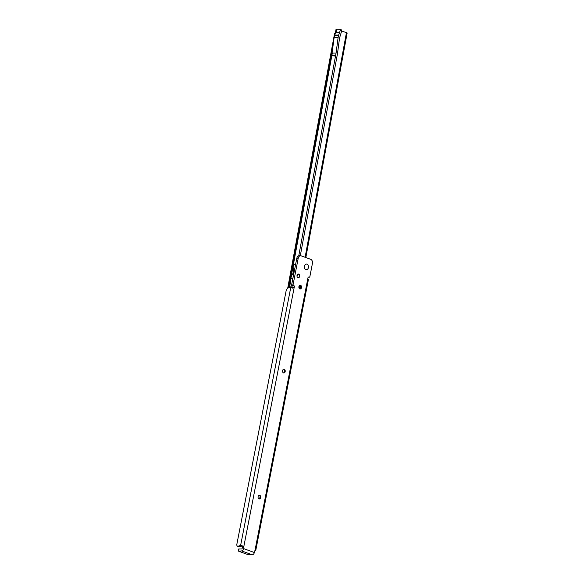 <?xml version="1.0" encoding="UTF-8"?>
<svg xmlns="http://www.w3.org/2000/svg" width="584" height="584" viewBox="0 0 584 584"><rect width="100%" height="100%" fill="white"/><g stroke="black" fill="none" stroke-linecap="round" stroke-linejoin="round"><path stroke-width="0.88" d="M259.296 495.232A1.869 1.351 -89.5 0 1 259.515 495.29A1.869 1.351 -89.5 0 1 260.508 497.254A1.869 1.351 -89.5 0 1 259.26 498.955M283.78 369.249A1.869 1.351 -89.5 0 1 283.999 369.3A1.869 1.351 -89.5 0 1 284.992 371.271A1.869 1.351 -89.5 0 1 283.751 372.964M300.11 285.255A1.869 1.351 -89.5 0 1 300.329 285.313A1.869 1.351 -89.5 0 1 301.322 287.277A1.869 1.351 -89.5 0 1 300.081 288.978L300.694 285.532M298.234 274.035A1.869 1.351 -89.5 0 1 298.453 274.086A1.869 1.351 -89.5 0 1 299.446 276.057A1.869 1.351 -89.5 0 1 298.205 277.75M306.95 264.172A2.818 2.037 -89.5 0 1 308.388 267.618A2.818 2.037 -89.5 0 1 305.892 269.618A2.818 2.037 -89.5 0 1 304.461 266.18A2.818 2.037 -89.5 0 1 306.95 264.172A2.818 2.037 90.5 0 0 304.461 266.18A2.818 2.037 90.5 0 0 305.892 269.618A2.818 2.037 90.5 0 0 308.388 267.618A2.818 2.037 90.5 0 0 306.95 264.172M259.749 495.29A1.869 1.351 -89.5 0 1 260.734 497.342A1.869 1.351 -89.5 0 1 259.384 498.962A1.869 1.351 -89.5 0 1 259.048 498.897A1.869 1.351 -89.5 0 1 258.062 496.853A1.869 1.351 -89.5 0 1 259.413 495.232A1.869 1.351 -89.5 0 1 259.749 495.29M284.233 369.307A1.869 1.351 -89.5 0 1 285.218 371.351A1.869 1.351 -89.5 0 1 283.868 372.972A1.869 1.351 -89.5 0 1 283.532 372.913A1.869 1.351 -89.5 0 1 282.546 370.862A1.869 1.351 -89.5 0 1 283.904 369.241A1.869 1.351 -89.5 0 1 284.233 369.307M300.563 285.313A1.869 1.351 -89.5 0 1 301.548 287.364A1.869 1.351 -89.5 0 1 300.198 288.985A1.869 1.351 -89.5 0 1 299.862 288.919A1.869 1.351 -89.5 0 1 298.877 286.875A1.869 1.351 -89.5 0 1 300.227 285.255A1.869 1.351 -89.5 0 1 300.563 285.313M298.687 274.086A1.869 1.351 -89.5 0 1 299.672 276.137A1.869 1.351 -89.5 0 1 298.322 277.758A1.869 1.351 -89.5 0 1 297.986 277.699A1.869 1.351 -89.5 0 1 297 275.648A1.869 1.351 -89.5 0 1 298.351 274.027A1.869 1.351 -89.5 0 1 298.687 274.086M308.009 279.889L307.885 278.283L254.952 550.617A1.358 0.978 -89.5 0 0 254.544 551.398L254.332 552.515A2.373 1.591 -70 0 1 252.244 554.8L247.426 554.42L238.666 551.223L241.586 550.909A2.373 1.591 110 0 0 243.674 548.631L243.893 547.515A1.358 0.978 -89.5 0 0 243.82 546.558L294.168 287.554L292.759 287.54L292.204 288.27M307.885 278.283A1.358 0.978 -89.5 0 1 308.878 276.969A1.358 0.978 -89.5 0 1 309.126 277.02L309.797 276.947L312.418 263.464A3.395 2.453 90.5 0 0 310.688 259.318L301.213 255.858A3.395 2.453 90.5 0 0 300.607 255.748A3.395 2.453 90.5 0 0 298.212 258.281L293.037 284.89L293.642 285.423A1.358 0.978 -89.5 0 1 294.168 287.554L291.226 287.773A2.373 0.409 -169 0 0 290.708 287.751L289.065 287.737A3.395 2.27 -70 0 0 286.087 291L236.856 544.281A2.037 1.365 -70 0 0 237.564 546.208L238.98 546.726A2.037 1.365 -70 0 0 239.294 546.777L240.513 546.792L241.426 546.011L242.411 546.544A1.358 0.978 -89.5 0 1 242.484 547.5L241.966 548.945L238.652 549.004L238.272 550.975M301.023 285.926L300.453 288.861M284.693 369.913L284.123 372.847M260.201 495.904L259.632 498.838M255.164 550.581L255.653 550.69A2.373 0.409 11 0 1 255.055 550.77L254.821 550.763M237.564 546.208A2.037 1.365 -70 0 0 237.878 546.259L240.608 545.492A2.373 0.409 11 0 1 241.652 545.587L243.82 546.558L242.411 546.544M300.607 255.748L299.198 255.741A3.395 2.453 90.5 0 0 296.803 258.267L291.628 284.875L292.234 285.408A1.358 0.978 -89.5 0 1 292.759 287.54M291.708 285.218L293.11 285.233M309.608 277.196L308.345 277.181M242.177 546.025L241.652 545.587M294.168 287.554L293.511 287.803M254.952 550.617L255.653 550.69M332.208 53.093L336.07 53.056L335.647 55.356L331.31 55.714L335.523 56.042L335.647 55.356M300.3 255.748L337.516 53.48L339.523 38.15L341.64 31.04A1.358 0.912 109 0 0 341.144 29.747A1.358 0.912 109 0 0 340.947 29.718M296.993 276.115A8.139 5.884 90.5 0 1 298.044 274.597A3.73 2.701 90.5 0 0 298.424 274.078M298.774 255.785L335.523 56.042M332.077 53.093L334.092 37.77L338.078 37.799L336.07 53.056M338.078 37.799A2.102 1.518 -89.5 0 1 338.099 37.661L338.457 35.697A2.102 1.518 -89.5 0 1 338.676 35.033L340.216 30.55L341.64 31.04M339.815 32.704L335.858 32.609L334.69 34.996L338.676 35.033M335.172 34.011L336.034 29.346A2.373 0.387 -169.6 0 1 336.705 29.2L339.523 29.222A1.358 0.912 109 0 1 339.72 29.258A1.358 0.912 109 0 1 340.216 30.55M289.138 287.737L293.394 264.596A10.176 7.358 90.5 0 0 293.73 271.012L293.365 272.991A10.176 7.358 90.5 0 0 290.825 278.59A10.176 7.358 -89.5 0 0 291.124 285.167L290.766 287.146L292.905 287.16M335.391 32.821A2.716 1.825 109 0 0 334.566 33.514L287.7 288.248M341.647 30.981L346.451 32.638A2.373 0.387 10.4 0 1 347.144 33.054L305.841 257.551M293.942 272.991L293.365 272.991A1.694 1.226 90.5 0 0 293.73 271.012L294.321 271.02M290.825 278.59L292.847 278.604M290.27 287.744A10.176 7.358 -89.5 0 1 290.766 287.146A1.694 1.226 -89.5 0 0 291.124 285.167L291.679 285.174M331.31 55.714L335.727 55.75M334.092 37.77A2.102 1.518 -89.5 0 1 334.114 37.624L338.099 37.661M334.69 34.996A2.102 1.518 -89.5 0 0 334.471 35.66L334.114 37.624M239.038 548.916L238.652 550.887M252.244 554.8L241.586 550.909M240.696 546.697L239.279 546.179M241.236 546.106L239.82 545.587M240.513 546.792L239.09 546.274M239.294 546.777L237.878 546.259M241.426 546.011L240.002 545.492M240.608 545.492L290.708 287.751M254.332 552.515L243.674 548.631M291.628 284.875L293.037 284.89M296.803 258.267L298.212 258.281M242.484 547.5L243.893 547.515M309.126 277.02L308.637 277.013M292.234 285.408L293.642 285.423M332.325 53.027L331.902 55.327M336.705 29.2L336.07 32.675M293.745 271.049L293.387 272.962M291.139 285.211L290.788 287.116M331.77 56.013L293.394 264.596L295.57 264.61M299.366 288.576L299.972 285.284M305.118 257.288L346.451 32.638M334.471 35.66L338.457 35.697M308.396 279.641L255.726 550.632M339.72 29.258L341.144 29.747M333.106 45.238L288.474 287.832"/></g></svg>
